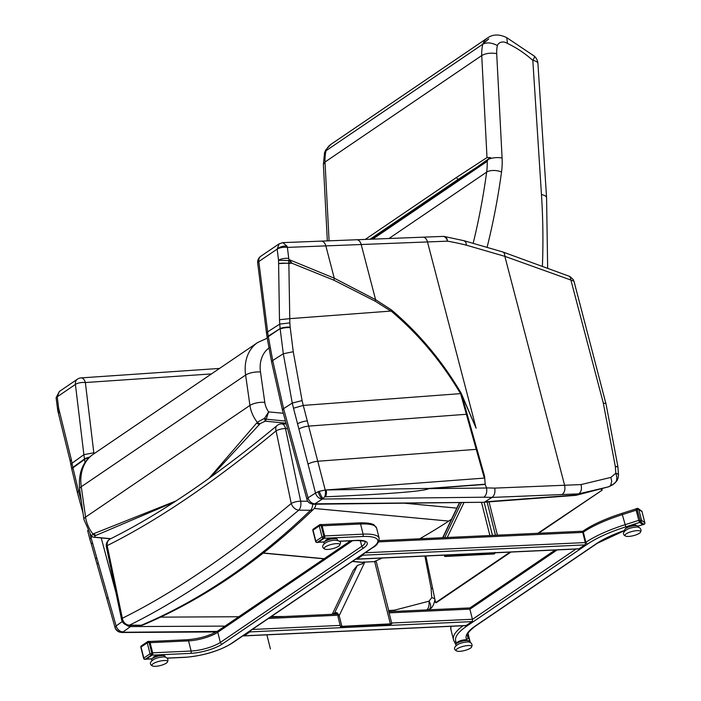 <?xml version="1.0" encoding="UTF-8"?>
<svg xmlns="http://www.w3.org/2000/svg" width="701" height="701" viewBox="0 0 701 701"><rect width="100%" height="100%" fill="white"/><g stroke="black" fill="none" stroke-linecap="round" stroke-linejoin="round"><path stroke-width="1.05" d="M58.481 413.616A7.247 3.838 -16 0 1 58.455 413.546L70.249 461.337L71.239 459.216L59.305 410.812L58.455 413.546A7.247 3.838 -16 0 1 58.455 413.537A7.247 3.838 -16 0 1 59.305 410.812A96.843 51.024 96.7 0 1 58.604 407.903A7.089 2.541 172.9 0 0 57.552 409.48A7.089 2.541 172.9 0 0 57.552 409.489A7.089 2.541 172.9 0 0 57.561 409.524M56.133 397.642L56.185 398.422A7.089 2.541 -7.1 0 1 56.185 398.422L57.789 410.795L58.604 407.903L57.237 396.819L59.322 391.517L56.133 397.651A7.089 1.498 -0.9 0 1 57.237 396.819L75.41 384.411A7.247 2.576 -6.9 0 1 85.356 382.536A7.247 4.215 -93.9 0 0 81.036 377.9L81.036 377.9A7.247 7.247 0 0 0 77.443 379.145L77.443 379.145A7.247 5.599 55.7 0 0 75.41 384.411L83.883 454.677A218.475 168.301 55.8 0 0 84.488 458.98A7.247 2.445 -8.5 0 1 89.614 457.157M56.185 398.422A7.089 2.541 -7.1 0 1 57.237 396.854M83.042 513.237L77.434 492.75L78.442 490.823L72.843 467.383A7.247 3.006 167.8 0 0 71.844 469.416L70.985 465.28L72.001 463.256L83.883 454.677L93.82 452.767L85.356 382.536L211.457 373.922M429.257 609.248A6.817 4.346 -125.4 0 0 429.336 609.195A6.817 4.346 -125.4 0 0 428.986 601.195C429.38 605.743 428.574 608.678 426.576 609.993M434.962 599.679A6.817 2.62 176.1 0 0 434.962 599.653L434.962 599.653A6.817 2.62 176.1 0 0 434.962 599.635L434.962 599.653C433.77 605.2 431.895 608.38 429.336 609.195L428.346 609.835M434.909 599.39A6.817 2.62 176.1 0 0 431.755 597.681L428.986 601.195L394.654 610.142L394.978 611.386M432.648 588.56L431.106 588.27L431.755 597.681M126.417 624.968A6.817 5.135 55 0 0 130.491 626.589L131.648 625.353M126.25 624.915A6.817 5.214 54.2 0 0 130.491 626.589L224.995 626.107M122.289 621.524L116.138 625.958A6.817 5.214 54.2 0 0 123.148 631.89L130.491 626.589M115.052 627.518L115.052 627.518A6.817 6.659 -25.9 0 0 115.472 628.639L115.025 627.439L116.129 625.914L115.017 627.211A6.817 6.44 6.5 0 0 123.078 631.969L123.148 631.89M115.472 628.639A6.817 6.659 -25.9 0 0 115.472 628.648A6.817 6.659 -25.9 0 0 122.605 632.276L217.117 631.417M115.472 628.648L118.443 631.715L121.685 632.504L216.197 631.952M121.299 632.442L122.605 632.276M92.234 536.651L90.937 537.588L90.114 534.399M116.129 625.914L92.436 542.539L91.367 544.186L89.894 539.358L90.937 537.588M71.239 459.216L72.001 463.256A218.335 145.668 -126 0 0 72.843 467.383L84.488 458.98L85.04 462.564M81.369 501.452L78.433 490.823L79.73 489.894M110.784 538.692L94.486 537.159A3.628 3.295 118.3 0 1 92.55 536.835L92.55 536.835A3.628 3.295 118.3 0 1 92.541 536.835A3.628 3.628 0 0 0 93.934 537.255A3.628 1.945 95.4 0 1 93.619 537.176M110.539 538.815L93.934 537.255A3.628 1.945 95.4 0 0 94.486 537.159L95.257 535.652A3.628 2.725 -110.1 0 1 92.909 533.96L91.507 535.906M382.194 558.031A1215.306 653.577 95.4 0 1 374.606 561.44A1215.306 653.577 95.4 0 1 374.124 561.65M95.257 535.652A954.517 311.857 -43.3 0 0 96.125 535.336L174.295 502.065M283.327 413.275L268.623 411.89L264.575 418.304L266.205 419.224L268.623 411.89A18.121 13.967 -124.2 0 1 264.794 402.374L260.483 372.021A32.623 25.14 -124.2 0 1 270.113 347.232M210.887 476.995L259.528 424.307A954.517 82.07 -54.7 0 0 260.115 423.641A3.628 2.786 -138.8 0 1 257.267 422.282L264.575 418.304L265.171 421.187L286.034 423.141M260.115 423.641L265.171 421.187A3.628 1.945 95.4 0 0 266.205 419.224L285.456 421.029M176.047 500.926L93.785 533.671A838.571 286.797 137.6 0 1 92.909 533.96A29.004 22.344 -124.2 0 1 85.566 517.093A10.874 3.724 171.9 0 0 83.927 519.476L79.625 489.132C78.205 473.07 82.771 461.424 93.329 454.187A43.497 33.517 -124.2 0 0 81.263 486.748A10.874 3.724 171.9 0 0 79.625 489.132M314.25 508.479L448.719 521.088A3.628 1.945 -84.6 0 0 448.745 521.071L314.267 508.462M448.719 521.088A1215.306 653.577 95.4 0 1 419.715 538.771M289.601 318.675L390.825 311.078L375.175 301.176L333.93 280.207L291.826 263.19A7.089 4.136 -94.3 0 0 291.782 262.884L289.364 260.956A7.089 3.242 -62.2 0 0 289.618 259.834L291.826 263.19L288.856 263.418L289.837 322.898L279.76 324.107L267.642 331.845A218.475 168.371 55.9 0 0 268.264 336.147L268.334 336.594A7.247 2.427 171.2 0 0 267.23 338.189L257.688 342.509A43.497 33.517 55.8 0 0 245.622 375.061L249.933 405.415A29.004 22.344 55.8 0 0 257.267 422.282A838.571 56.536 124.6 0 1 256.706 422.975L208.986 478.362M451.549 519.161L448.745 521.071M289.574 318.675L279.48 319.726L278.604 263.594A7.247 1.139 -179.2 0 1 288.812 263.41L288.856 263.418A7.089 4.136 -94.3 0 0 288.812 263.103L291.782 262.884M289.364 260.956A71.327 51.226 -119.6 0 1 288.742 260.597L278.534 260.246A96.843 51.716 -83.4 0 1 278.604 263.594L288.812 263.103A103.906 55.914 95.8 0 0 288.742 260.597A7.089 3.198 -61.6 0 0 289.005 259.51A72.755 52.549 60.2 0 0 289.618 259.834L334.272 278.209L375.596 299.678A10.874 4.609 121 0 1 375.175 301.176M574.014 281.399A6.817 1.656 165.4 0 0 574.005 281.259A6.817 1.656 165.4 0 0 573.944 281.136L504.851 256.338L466.559 245.236A329.295 237.972 60.3 0 0 447.51 241.162L361.199 244.518A7.247 4.688 87.8 0 0 356.572 239.76A7.247 4.688 87.8 0 0 356.564 239.76L282.845 242.625L286.989 246.156A7.247 4.679 88 0 1 287.392 247.383A7.089 2.471 173 0 0 277.175 249.135L278.534 260.246A7.089 2.471 -7 0 1 288.751 258.494L289.005 259.51M286.989 246.156A7.089 3.435 166.1 0 0 277.175 249.109L279.147 243.843L282.845 242.625M321.207 241.135A7.247 4.688 87.8 0 1 325.842 245.893L361.199 244.518L375.596 299.678L391.491 309.965A10.927 3.671 128.3 0 1 391.027 310.972L390.825 311.078M391.027 310.972L391.123 311.06C418.418 334.053 441.56 361.576 460.548 393.629L461.179 393.217L476.119 428.223L461.722 394.943L484.593 476.347L485.206 484.4L486.538 487.896L494.704 488.106C495.423 492.391 494.512 495.493 491.971 497.412L484.908 501.846L577.063 494.932L607.048 487.195A434.121 324.458 58.1 0 0 608.959 486.608L613.568 484.067A6.817 4.346 54.2 0 1 612.963 484.654A6.817 4.346 54.2 0 1 612.963 484.663A6.817 4.346 54.2 0 1 612.893 484.706M325.571 496.79A6.817 3.873 -90.7 0 0 326.158 489.964L428.661 488.431A6.817 3.969 85.7 0 1 428.714 488.641C424.289 491.27 389.914 493.986 325.571 496.79A121.466 76.873 -35 0 1 324.616 496.825A6.817 3.873 -90.7 0 0 325.229 490.034L484.33 478.1L484.593 476.347M484.33 478.1L466.367 414.282A10.874 2.48 -15.6 0 1 467.094 414.212M460.601 393.629L464.912 409.095A10.874 2.48 -15.6 0 1 465.648 409.034M307.967 497.859A6.817 5.363 56.7 0 0 314.924 503.809L313.584 504.238C309.658 503.704 307.432 502.03 306.907 499.208L307.967 497.859L315.529 493.04L293.5 408.219L303.261 405.423L460.548 393.629M608.67 486.766A6.817 4.697 -108.8 0 0 608.889 486.704A6.817 4.618 -108.7 0 0 610.641 485.346L610.641 485.355A6.817 4.697 -108.8 0 1 608.889 486.704L612.963 484.654C616.179 481.21 617.783 481.692 618.519 475.085L618.519 475.085A6.817 2.602 -4.2 0 0 615.82 473.254L615.32 466.498C618.194 466.463 618.641 466.568 616.652 466.831M613.568 484.067C616.898 482.043 617.651 478.441 615.82 473.254L610.869 477.407L611.728 481.254L610.641 485.346M606.146 404.556L617.888 466.621L618.519 475.085M608.214 486.853L608.959 486.608M494.704 488.106L581.015 484.584C582.014 488.816 581.269 491.9 578.772 493.837L575.819 495.362L483.681 502.267L314.924 503.809A6.817 5.284 57.5 0 1 308.046 497.806L283.572 408.63L282.459 410.12L271.602 361.996L272.715 360.507L283.581 408.622L292.264 403.084L283.309 353.742L280.181 329.041A7.247 1.849 -5.3 0 1 290.232 327.621L293.255 351.727L283.318 353.742M573.821 280.891L573.996 281.259A6.817 1.656 165.4 0 0 573.996 281.259L606.006 404.013M605.901 403.68L603.298 403.022L569.966 276.509L502.687 251.922A7.247 3.943 -72.4 0 0 502.608 251.896M313.584 504.238L483.681 502.267M318.245 491.681L319.279 491.296A6.817 1.446 68.1 0 0 323.108 498.569L322.574 498.954A6.817 2.62 71.2 0 1 318.245 491.681L315.529 493.04A6.817 5.284 57.5 0 0 322.416 499.033L314.933 503.809M324.616 496.825L323.108 498.569M315.511 492.996L319.279 491.296L325.229 490.034L317.763 461.249L476.216 449.359A10.874 2.453 -15.8 0 1 476.943 449.297M283.309 353.742L272.715 360.507L268.334 336.594L280.137 328.567L268.264 336.147A7.247 2.427 171.2 0 0 267.16 337.733L266.564 333.071L267.642 331.845L258.809 261.534A7.247 2.55 172.8 0 0 257.705 263.138A7.247 7.247 0 0 1 260.833 256.224A7.247 5.573 55.9 0 0 258.809 261.534L277.175 249.109M466.559 245.236L465.771 242.187L464.027 240.715L444.39 236.509A7.247 4.311 99.8 0 1 447.51 241.162A7.247 4.697 -92.2 0 0 442.874 236.412L442.874 236.412A7.247 4.697 -92.2 0 0 442.813 236.412M607.048 487.195L578.772 493.837M293.255 351.727L302.105 400.595L292.273 403.084A1570.976 915.515 85.7 0 0 293.5 408.219M289.837 322.898A209.213 179.605 58.5 0 0 290.188 327.157L290.232 327.621M290.188 327.157A7.247 1.849 -5.3 0 0 280.137 328.567A218.335 186.957 -121.6 0 1 279.76 324.107L279.48 319.726M464.027 240.715L502.687 251.922A7.247 3.943 -72.4 0 1 504.851 256.338L564.603 485.25C565.427 489.535 564.568 492.628 562.027 494.547L491.953 497.421L483.883 497.211C486.275 495.335 487.169 492.268 486.573 488.01L486.538 487.896M143.258 624.871L143.258 624.871A7.247 5.827 -112.9 0 1 141.33 625.248A7.247 4.075 90.6 0 1 140.358 625.441L140.358 625.441A7.247 7.247 0 0 0 143.258 624.871C202.975 599.53 259.773 560.958 313.645 509.136L313.645 509.136A7.247 7.247 0 0 0 315.862 504.212M277.053 425.577A7.247 4.863 50.3 0 0 276.071 430.852A7.247 2.182 -11.8 0 1 285.509 428.556A7.247 4.075 -89.4 0 0 281.767 423.903A7.247 7.247 0 0 0 277.053 425.577C215.899 476.312 160.301 514.096 110.276 538.938A7.247 7.247 0 0 0 106.403 546.911A7.247 2.182 -11.8 0 1 107.183 545.615A7.247 6.169 -116.4 0 1 110.276 538.938A7.247 6.169 -116.4 0 1 110.285 538.938A7.247 6.169 -116.4 0 1 110.381 538.885M312.69 504.194A7.247 4.075 90.6 0 1 310.525 510.284A7.247 5.249 46.1 0 0 313.645 509.136M129.562 625.126A7.247 6.169 -116.2 0 1 122.342 618.256A7.247 2.182 168.2 0 0 121.571 619.553A7.247 7.247 0 0 0 128.59 625.327A7.247 4.075 -89.4 0 0 129.562 625.126C180.604 599.96 237.008 561.632 298.757 510.162A7.247 4.075 -89.4 0 0 300.676 501.197A7.247 2.182 168.2 0 0 291.23 503.493A7.247 4.854 50.2 0 0 298.757 510.162L310.525 510.284A1215.306 683.028 90.6 0 1 141.33 625.248L129.562 625.126M291.23 503.493C229.534 554.824 173.235 593.072 122.342 618.256L107.183 545.615C158.04 520.273 214.34 482.025 276.071 430.852L291.23 503.493M469.968 642.423A1.367 1.306 -27.5 0 0 470.082 641.511L467.988 633.511L469.828 640.819A1.814 1.744 152.5 0 1 469.539 642.282M456.763 643.378L456.114 642.134A70.687 19.26 165.8 0 1 466.489 626.326L587.788 543.915A70.687 19.26 165.8 0 1 625.8 526.837L639.689 522.403L642.843 524.655M625.8 526.837L622.304 514.63L636.193 510.197L638.76 520.344L624.863 524.777A72.501 19.759 -14.2 0 0 585.878 542.294L585.335 542.662M243.238 635.605A1.814 1.043 -92.7 0 0 243.86 635.912A1.814 1.043 -92.7 0 0 244.202 635.798L249.942 631.899A1.814 1.043 -92.7 0 0 250.537 630.646M465.464 625.529A1.814 1.043 -92.7 0 0 465.823 625.616A1.814 1.043 -92.7 0 0 466.165 625.502L471.896 621.603A1.814 1.043 -92.7 0 0 472.421 619.263L469.863 609.116A1.814 1.043 -92.7 0 0 468.82 607.96L388.801 611.666M581.366 531.376A1.814 1.043 87.3 0 1 581.707 531.253A1.814 1.043 87.3 0 1 582.75 532.418L585.309 542.565A1.814 1.043 87.3 0 1 584.783 544.905L579.044 548.795A1.814 1.043 87.3 0 1 578.702 548.918A1.814 1.043 87.3 0 1 578.351 548.83M363.425 553.948A1.814 1.043 87.3 0 1 362.82 555.201L357.089 559.091A1.814 1.043 87.3 0 1 356.748 559.214A1.814 1.043 87.3 0 1 356.126 558.907M332.23 614.295L353.208 570.483L357.326 565.479L334.587 612.963L336.305 612.534L337.418 612.998L339.188 615.662L337.935 616.512L340.467 626.545A0.666 0.517 -124.2 0 0 341.168 627.141L389.116 624.705A1.814 0.491 -14.4 0 1 389.563 624.714L391.763 623.408L388.599 610.851A4.188 1.139 -14.2 0 1 388.889 611.149A4.188 1.139 -14.2 0 1 388.775 611.552M364.844 562.079L374.649 561.624L390.369 623.855L342.421 626.291A0.666 0.517 -124.2 0 1 341.72 625.695L339.188 615.662L364.844 562.079L363.714 561.93L362.548 563.665L357.326 565.479M388.889 611.149L376.332 561.878A4.188 1.139 165.8 0 0 374.649 561.624M389.116 624.705L391.763 623.408M389.563 624.714L389.633 624.153L389.563 624.714M337.172 614.155L336.305 612.534M337.575 614.514L337.418 612.998M362.987 563.113L362.61 563.788M362.68 563.657L363.284 562.579L362.548 563.665M363.714 561.93L363.284 562.579M336.121 614.111L334.587 612.963L332.668 614.269M494.258 552.835L446.406 555.639A0.666 0.517 -124.2 0 1 445.713 555.087M493.101 554.053L494.415 553.904L494.924 553.133A1.814 0.491 165.5 0 1 494.354 553.194L493.101 554.053L445.153 556.489A0.666 0.517 -124.2 0 1 444.452 555.893L444.259 555.157M494.924 553.133L495.213 552.414M494.415 553.904L495.257 552.791M489.026 501.872L497.43 535.17M487.099 502.012L495.493 535.257M444.679 537.614L461.477 502.529M447.229 537.492L463.992 502.503M352.559 540.69L217.783 632.267A21.749 5.923 -14.2 0 1 188.56 640.88L150.084 642.668L152.652 652.815L191.119 651.027A21.749 5.923 165.8 0 0 220.342 642.414L361.777 546.316A21.749 5.923 165.8 0 0 365.107 541.82L365.107 541.812C366.833 541.435 363.968 540.997 356.529 540.506A1.814 1.043 87.3 0 1 356.169 540.418M146.045 659.168A1.814 1.043 -92.7 0 0 146.386 659.045L152.117 655.155L190.593 653.367A1.814 1.043 -92.7 0 0 191.119 651.027L188.56 640.88A1.814 1.043 -92.7 0 0 187.517 639.724L149.532 641.485M318.052 542.294A1.814 1.043 -92.7 0 0 318.394 542.171L324.134 538.28L362.601 536.493A1.814 1.043 -92.7 0 0 363.127 534.153A36.25 9.875 -14.2 0 1 379.162 538.263L376.603 528.116A36.25 9.875 165.8 0 0 360.568 524.006L363.127 534.153L324.659 535.941L322.101 525.794L360.568 524.006A1.814 1.043 -92.7 0 0 359.525 522.85C371.854 522.596 373.957 524.909 374.15 525.005L376.603 528.116M638.182 526.565A6.905 1.884 165.8 0 0 638.164 526.442A6.905 1.884 165.8 0 0 631.014 526.311A6.905 1.884 165.8 0 0 624.784 529.825L625.02 530.745M640.469 532.304L641.091 530.385C640.539 527.687 638.664 526.609 635.474 527.17A7.203 1.963 165.8 0 0 627.5 529.185C622.874 531.963 622.216 534.258 625.537 536.072A8.079 2.199 165.8 0 0 633.38 535.678A8.079 2.199 165.8 0 0 640.469 532.304A8.079 2.199 165.8 0 0 640.688 531.708A8.079 2.199 165.8 0 0 631.356 531.665A8.079 2.199 165.8 0 0 625.537 536.072M469.232 641.459A6.905 1.884 165.8 0 0 469.214 641.336A6.905 1.884 165.8 0 0 462.064 641.205A6.905 1.884 165.8 0 0 455.834 644.718L456.062 645.639M471.519 647.198L472.132 645.279C471.58 642.58 469.714 641.503 466.515 642.063A7.203 1.963 165.8 0 0 458.55 644.079C453.924 646.848 453.267 649.152 456.588 650.966A8.079 2.199 165.8 0 0 464.43 650.572A8.079 2.199 165.8 0 0 471.519 647.198A8.079 2.199 165.8 0 0 471.738 646.602A8.079 2.199 165.8 0 0 462.406 646.559A8.079 2.199 165.8 0 0 456.588 650.966M337.383 539.612A6.905 1.884 165.8 0 0 337.365 539.437A6.905 1.884 165.8 0 0 330.215 539.297A6.905 1.884 165.8 0 0 323.985 542.811L324.221 543.739M339.67 545.29L340.274 543.669C341.264 541.777 339.389 540.602 334.675 540.156A7.203 1.963 165.8 0 0 326.701 542.171C322.074 544.949 321.417 547.244 324.738 549.067A8.079 2.199 165.8 0 0 332.581 548.673A8.079 2.199 165.8 0 0 339.67 545.29A8.079 2.199 165.8 0 0 339.889 544.765A8.079 2.199 165.8 0 0 330.67 544.624A8.079 2.199 165.8 0 0 324.738 549.067M165.094 656.443A6.905 1.884 165.8 0 0 165.077 656.32A6.905 1.884 165.8 0 0 157.927 656.189A6.905 1.884 165.8 0 0 151.696 659.702L151.924 660.622M167.381 662.182L167.995 660.263C167.443 657.556 165.576 656.486 162.387 657.047A7.203 1.963 165.8 0 0 154.413 659.054C149.786 661.832 149.129 664.136 152.45 665.95A8.079 2.199 165.8 0 0 160.292 665.556A8.079 2.199 165.8 0 0 167.381 662.182A8.079 2.199 165.8 0 0 167.6 661.586A8.079 2.199 165.8 0 0 158.268 661.542A8.079 2.199 165.8 0 0 152.45 665.95M467.278 640.556L467.243 640.399A5.222 1.42 165.8 0 0 461.836 640.293A5.222 1.42 165.8 0 0 457.122 642.957L457.157 643.115M636.236 525.662L636.193 525.505A5.222 1.42 165.8 0 0 630.786 525.399A5.222 1.42 165.8 0 0 626.072 528.063L626.116 528.221M335.437 538.657L335.393 538.491A5.222 1.42 165.8 0 0 329.987 538.394A5.222 1.42 165.8 0 0 325.273 541.049L325.317 541.207M163.149 655.54L163.105 655.382A5.222 1.42 165.8 0 0 157.699 655.277A5.222 1.42 165.8 0 0 152.984 657.932L153.028 658.099M637.016 508.505L636.052 508.76L636.087 509.776L638.865 520.764L639.566 522.315L643.001 524.663M469.942 641.24A1.367 1.306 152.5 0 1 469.714 642.335M145.624 659.229A1.367 0.789 -92.7 0 0 145.896 659.299A1.367 0.789 -92.7 0 0 146.15 659.212L152.362 654.988A1.367 0.789 -92.7 0 0 152.757 653.227L149.979 642.247A1.367 0.789 -92.7 0 0 149.199 641.371A1.367 0.789 -92.7 0 0 148.945 641.468M317.641 542.355A1.367 0.789 -92.7 0 0 317.904 542.425A1.367 0.789 -92.7 0 0 318.158 542.337L324.37 538.114A1.367 0.789 -92.7 0 0 324.765 536.353L321.987 525.373A1.367 0.789 -92.7 0 0 321.207 524.497A1.367 0.789 -92.7 0 0 320.953 524.593M510.924 552.064L436.337 602.676L435.593 602.667L425.875 556.007M422.265 538.648L422.011 537.457M601.922 488.869L602.185 490.13L537.816 533.295M510.109 552.099L435.593 602.667M601.432 490.122L601.213 489.07M602.185 490.13L538.631 533.251M372.713 239.137L487.186 161.353L487.975 159.548L490.647 157.629A7.58 2.927 160.2 0 1 490.525 157.637L487.002 157.559L456.386 177.502L365.247 239.427M487.449 161.02L457.771 181.077M489.333 158.356L457.525 180.937M487.002 157.559L481.727 55.554L325.01 162.036A48.746 37.556 -124.2 0 1 326.053 150.706A20.329 15.659 -124.2 0 1 330.881 144.38L487.607 37.898A20.329 15.659 55.8 0 0 482.779 44.216A48.746 37.556 55.8 0 0 481.727 55.554C485.758 53.302 490.744 52.654 496.694 53.618A37.872 29.179 -124.2 0 1 497.377 45.512C491.655 42.568 486.792 42.13 482.779 44.216L326.053 150.706L324.572 152.503L323.38 164.481L327.332 240.899M370.049 239.243L458.007 179.474L456.386 177.502M458.007 179.474L476.619 167.355M497.377 45.512A9.455 7.282 -124.2 0 1 507.436 43.427L506.805 37.714M488.474 39.107L488.772 38.923A12.811 4.031 143.2 0 0 488.474 39.107L484.014 42.998L487.773 39.571M329.084 240.829L325.01 162.036L323.38 164.446M534.311 56.133A10.874 2.147 131.7 0 1 532.813 60.356A10.874 4.215 -3.7 0 1 537.93 63.546A10.874 10.874 0 0 0 534.311 56.133L506.858 37.74M325.579 150.645L325.763 149.944L325.579 150.645M270.428 648.96L266.906 634.843M421.406 537.807L421.581 538.683M424.911 556.051L431.106 588.27M93.952 453.757A211.229 162.755 -124.2 0 1 93.82 452.767M284.501 616.503L271.252 616.573M238.787 616.74L160.564 617.134M394.654 610.142L388.74 610.545M101.207 537.939L115.998 592.862M92.436 542.539A1570.976 913.184 -93.9 0 0 90.928 537.597M77.434 492.733L71.94 469.845A7.247 2.997 167.8 0 1 72.939 467.821L84.558 459.427A7.247 2.445 -8.5 0 1 89.009 457.744M71.905 469.626A7.247 3.006 167.8 0 1 71.844 469.416L71.94 469.845A7.247 2.997 167.8 0 0 71.949 469.898M108.059 597.532A7.247 2.024 164.1 0 0 106.973 599.11L97.15 564.559A7.247 2.015 164.1 0 0 97.159 564.585M98.236 562.973A7.247 2.015 164.1 0 0 97.15 564.559L95.704 559.451A7.247 2.015 164.1 0 1 96.791 557.873M363.109 562.342L352.524 561.352M324.212 558.697L263.366 552.993M260.483 372.021A10.874 3.724 -8.1 0 0 245.622 375.061L81.263 486.748L85.566 517.093L249.933 405.415A10.874 3.724 -8.1 0 1 264.794 402.374M96.125 535.336A3.628 2.725 -110.2 0 1 93.785 533.671M456.842 508.111L404.398 503.187M404.197 503.195L456.833 508.129M259.528 424.307A3.628 2.795 -138.7 0 1 256.706 422.975M333.93 280.207A10.874 5.301 -65.5 0 0 334.272 278.209L325.842 245.893L287.392 247.383L288.751 258.494M391.491 309.965C418.865 333.141 442.094 360.892 461.179 393.217M422.799 237.192A7.247 4.697 87.8 0 1 422.861 237.183A7.247 4.697 87.8 0 1 427.496 241.941L476.119 428.223M302.105 400.595A1563.721 911.282 -94.3 0 0 303.261 405.423L308.642 426.112L466.367 414.282L464.912 409.095M298.898 429.003A7.247 1.752 -14.6 0 1 308.642 426.112L317.763 461.249A7.247 1.744 -14.5 0 0 308.028 464.132M605.953 403.741L573.944 281.136M428.661 488.431L485.153 484.189M485.206 484.4L428.714 488.641L486.573 488.01M483.883 497.211L322.416 499.033M615.32 466.498L603.298 403.022M271.611 362.031L267.16 337.733A7.247 2.427 171.2 0 0 267.23 337.952M581.015 484.584L610.869 477.407M297.557 423.807A7.247 1.752 -14.6 0 1 307.292 420.924M578.737 493.863L562.027 494.547M307.862 501.276L300.676 501.197L285.509 428.556L287.524 428.574M451.041 626.3A72.501 19.759 165.8 0 0 450.918 629.568L453.486 639.715A72.501 19.759 -14.2 0 1 463.107 625.748M472.448 619.369L575.942 549.049M635.982 508.891L622.26 513.272L622.304 514.63A72.501 19.759 165.8 0 0 583.32 532.147L585.878 542.294A1.814 1.393 -124.2 0 0 587.788 543.915M622.383 513.307L622.26 513.272C606.076 518.486 593.248 524.252 583.775 530.578A1.814 1.393 -124.2 0 0 583.32 532.147L582.768 532.523M557.164 549.917L469.889 609.222M467.462 635.36L469.828 640.819M475.374 625.914A1.814 1.393 55.8 0 0 475.961 625.73C464.614 634.265 468.066 635.553 467.541 636.166A57.999 15.808 165.8 0 0 467.909 637.121A1.814 1.744 -27.5 0 1 466.586 639.286A59.813 16.298 -14.2 0 1 475.374 625.914L596.665 543.503A59.813 16.298 -14.2 0 1 624.915 530.342M637.963 526.136L642.721 524.62M467.015 640.109L466.586 639.286M596.665 543.503A1.814 1.393 55.8 0 0 597.261 543.31L475.961 625.73M466.489 626.326A1.814 1.393 -124.2 0 1 465.087 625.651M456.114 642.134A1.814 1.744 152.5 0 1 454.082 641.275L453.486 639.715M244.202 635.798L466.165 625.502M249.942 631.899L471.896 621.603M252.264 629.472L340.178 625.397M391.666 623.005L472.421 619.263M268.474 618.457L338.951 615.189M389.108 612.867L469.863 609.116M584.783 544.905L362.82 555.201M585.309 542.565L365.142 552.774M579.044 548.795L357.089 559.091M582.75 532.418L378.636 541.882M341.72 625.695L340.467 626.545M342.421 626.291L341.168 627.141M481.499 502.302L489.885 535.511M445.634 555.087L444.452 555.893M446.406 555.639L445.153 556.489M484.102 502.24L492.47 535.398M459.742 502.547L442.918 537.693M350.579 540.786L218.248 630.698A1.814 1.393 -124.2 0 0 217.783 632.267L220.342 642.414A1.814 1.393 -124.2 0 0 222.252 644.035A23.562 6.423 -14.2 0 1 190.593 653.367M360.314 540.524L361.777 546.316A1.814 1.393 -124.2 0 0 363.679 547.937L222.252 644.035M146.386 659.045L152.117 658.782M166.987 658.09L184.862 657.266A34.437 9.385 165.8 0 0 231.128 643.623L372.564 547.525A34.437 9.385 165.8 0 0 362.601 536.493M318.394 542.171L324.405 541.891M339.275 541.207L356.87 540.392A23.562 6.423 -14.2 0 1 363.679 547.937M356.87 540.392A1.814 1.043 87.3 0 1 356.529 540.506L339.38 541.303M184.862 657.266A1.814 1.043 87.3 0 1 184.521 657.38A1.814 1.043 87.3 0 1 184.161 657.293M231.128 643.623A1.814 1.393 55.8 0 0 231.724 643.43C218.694 651.211 202.957 655.864 184.521 657.38L167.092 658.186M372.564 547.525A1.814 1.393 55.8 0 0 373.151 547.332L231.724 643.43M644.026 524.322L640.591 521.982L637.113 509.452L636.087 509.776M637.113 509.452L637.174 508.462A1.367 1.279 126.2 0 1 638.76 509.32L641.538 520.308L644.815 522.709L642.046 511.721L638.76 509.32L637.113 509.452M639.566 522.315L640.591 521.982A1.367 1.279 126.2 0 0 641.538 520.308L638.865 520.764M642.94 524.734L643.965 524.409A1.367 1.367 0 0 0 644.867 522.78L644.815 522.709A1.367 1.279 126.2 0 1 643.868 524.383L642.843 524.707M636.052 508.76L637.078 508.427A1.367 1.367 0 0 1 638.296 508.628L641.581 511.029A1.367 1.279 126.2 0 1 642.046 511.721L644.85 522.885M641.581 511.029A1.367 1.367 0 0 1 642.098 511.791L642.081 511.879M470.082 641.511L468.031 633.406L470.082 641.511M141.839 645.726A1.367 1.051 55.8 0 0 141.392 645.866L147.596 641.652A1.367 1.051 55.8 0 1 148.042 641.503A1.367 0.789 87.3 0 1 148.297 641.415A1.367 0.789 87.3 0 1 149.085 642.291L149.979 642.247M149.199 641.371L148.297 641.415A1.367 1.367 0 0 0 147.596 641.652A1.367 1.051 55.8 0 0 147.254 642.826L141.041 647.049L143.819 658.029L150.023 653.814L147.254 642.826L149.085 642.291L151.854 653.271A1.367 0.789 87.3 0 1 151.46 655.032L145.247 659.247L146.15 659.212M144.993 659.343A1.367 1.367 0 0 1 143.609 658.309L143.819 658.029A1.367 1.051 55.8 0 0 145.247 659.247A1.367 0.789 87.3 0 1 144.993 659.343L145.896 659.299M152.757 653.227L150.023 653.814A1.367 1.051 55.8 0 0 151.46 655.032L152.362 654.988M140.831 647.33L141.041 647.049A1.367 1.051 55.8 0 1 141.392 645.866A1.367 1.367 0 0 0 140.831 647.33L143.609 658.309M313.846 528.852A1.367 1.051 55.8 0 0 313.4 528.992L319.603 524.777A1.367 1.051 55.8 0 1 320.05 524.628A1.367 0.789 87.3 0 1 320.313 524.541A1.367 0.789 87.3 0 1 321.093 525.417L321.987 525.373M321.207 524.497L320.313 524.541A1.367 1.367 0 0 0 319.603 524.777A1.367 1.051 55.8 0 0 319.262 525.952L313.049 530.175L315.827 541.154L322.031 536.94L319.262 525.952L321.093 525.417L323.862 536.396A1.367 0.789 87.3 0 1 323.468 538.158L317.264 542.372L318.158 542.337M317.001 542.469A1.367 1.367 0 0 1 315.616 541.435L315.827 541.154A1.367 1.051 55.8 0 0 317.264 542.372A1.367 0.789 87.3 0 1 317.001 542.469L317.904 542.425M324.765 536.353L322.031 536.94A1.367 1.051 55.8 0 0 323.468 538.158L324.37 538.114M312.839 530.455L313.049 530.175A1.367 1.051 55.8 0 1 313.4 528.992A1.367 1.367 0 0 0 312.839 530.455L315.616 541.435M463.624 177.204L487.274 160.468M487.125 247.155A844.206 650.467 55.8 0 0 501.539 171.999A79.748 61.451 55.8 0 0 502.091 158.023A10.874 4.285 177 0 0 487.975 159.548M502.091 158.023L496.694 53.618M487.186 161.353A68.873 53.066 -124.2 0 1 486.652 172.122A833.331 642.09 -124.2 0 1 473.201 243.177M501.539 171.999A10.874 5.266 -172.2 0 0 486.652 172.122L388.959 238.506M507.436 43.427A94.381 72.72 -124.2 0 1 532.813 60.356L541.461 194.563A10.874 4.215 -3.7 0 1 546.578 197.761L537.93 63.546M541.461 194.563A707.844 545.404 -124.2 0 1 542.425 265.67M57.78 410.786L58.402 413.327M59.322 391.517L77.443 379.145M81.036 377.9L219.527 368.437M70.249 461.337L70.994 465.306M87.581 530.42L89.877 539.279M115.025 627.448L106.973 599.11M91.367 544.169L95.704 559.451M263.199 553.124L324.02 558.828M352.331 561.483L363.057 562.482M92.55 536.835L91.069 535.634L83.927 519.476M257.688 342.509L93.329 454.187M608.529 486.827L576.143 495.309M573.479 279.822L569.966 276.509M306.907 499.208L282.468 410.146M260.833 256.224L279.147 243.843M266.538 333.439L257.705 263.138M444.39 236.509A7.247 7.247 0 0 0 442.874 236.412L356.572 239.76M121.571 619.553L106.403 546.911M140.358 625.441L128.59 625.327M286.253 423.947L281.767 423.903M597.261 543.31L624.933 530.42M642.791 524.672L638.024 526.188M455.816 644.613L454.082 641.275M583.775 530.578L582.329 531.568M555.183 550.005L469.442 608.266M450.848 626.308L450.918 629.568M243.86 635.912L465.823 625.616M270.384 617.16L337.12 614.067M578.702 548.918L356.748 559.214M581.707 531.253L379.118 540.655M389.616 624.705L391.684 623.864M362.645 563.446L363.188 562.167M459.497 502.556L442.664 537.702M218.248 630.698C209.897 635.667 199.654 638.672 187.517 639.724M324.3 542.004L318.236 542.285M152.012 658.887L146.22 659.159M373.151 547.332C376.761 545.623 378.768 542.6 379.162 538.263M359.525 522.85L321.54 524.611M638.164 526.442L638.401 527.371M469.214 641.336L469.451 642.256M337.365 539.437L337.602 540.357M165.077 656.32L165.313 657.24M470.003 642.44A1.367 1.367 0 0 0 470.091 641.538M371.714 239.172L457.429 180.937M487.607 37.898C493.075 34.095 499.506 34.051 506.919 37.775M547.647 267.642L546.578 197.761M324.572 152.503L325.763 149.944L330.881 144.38"/></g></svg>
